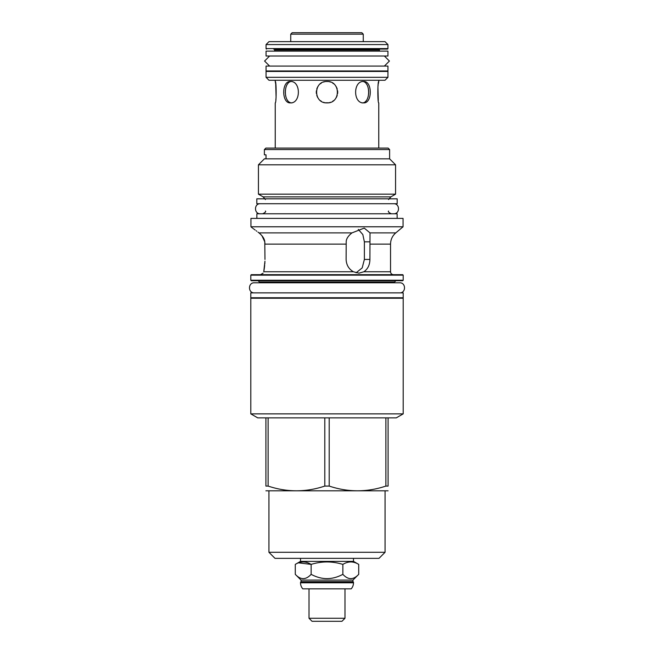 <?xml version="1.0" encoding="UTF-8"?>
<svg xmlns="http://www.w3.org/2000/svg" width="654" height="654" viewBox="0 0 654 654"><rect width="100%" height="100%" fill="white"/><g stroke="black" fill="none" stroke-linecap="round" stroke-linejoin="round"><path stroke-width="0.98" d="M312.048 621.3L341.952 621.3L344.985 618.267L309.015 618.267L312.048 621.3M309.015 588.845L309.015 618.267M344.985 588.845L344.985 618.267M300.513 582.199L353.487 582.199L353.487 582.788A9.189 9.189 0 0 1 351.206 588.845L302.794 588.845A9.189 9.189 0 0 1 300.513 582.788L301.044 581.659L352.956 581.659L352.956 580.098L301.044 580.098L295.281 574.335C300.57 580.041 305.859 580.041 311.141 574.335C321.711 580.041 332.289 580.041 342.859 574.335C348.141 580.041 353.43 580.041 358.719 574.335L352.956 580.098M353.487 582.199L352.956 581.659M301.044 581.659L301.044 580.098M298.535 562.841L311.141 564.394C305.859 561.14 300.57 561.14 295.281 564.394L300.513 561.377L353.487 561.377L358.719 564.394L358.719 574.335M295.281 564.394L295.281 574.335M358.719 564.394C353.43 561.14 348.141 561.14 342.859 564.394C332.289 561.14 321.711 561.14 311.141 564.394L311.141 574.335M300.513 561.377L300.513 558.352M353.487 561.377L353.487 558.352M274.999 558.352L379.001 558.352L385.067 552.287L268.933 552.287L274.999 558.352M268.933 491.097L268.933 552.287M385.067 491.097L385.067 552.287M388.092 490.811L265.908 490.811M265.908 417.857L257.692 417.857L250.801 413.876L250.801 298.24L403.199 298.24L403.199 413.876L396.308 417.857L388.092 417.857L388.092 486.077C388.092 492.372 388.092 492.372 388.092 486.077C388.092 492.372 388.092 492.372 388.092 486.077L385.885 486.077C366.992 492.372 348.1 492.372 329.207 486.077L324.793 486.077C305.9 492.372 287.008 492.372 268.115 486.077L265.908 486.077C265.908 492.372 265.908 492.372 265.908 486.077C265.908 492.372 265.908 492.372 265.908 486.077L265.908 417.857L268.115 417.857L268.115 486.077M403.199 413.876L250.801 413.876M388.092 417.857L324.793 417.857L324.793 486.077M385.885 417.857L385.885 486.077M329.207 417.857L329.207 486.077M324.793 417.857L268.115 417.857M250.801 297.75L403.199 297.75L403.199 292.861L250.801 292.861L250.801 297.75M251.291 280.738L402.709 280.738L403.199 280.247L250.801 280.247L251.291 280.738M254.373 292.861C247.874 293.172 247.874 282.479 254.373 282.79L259.409 282.79L259.409 282.013L394.591 282.013L395.866 280.738L327 280.738M403.199 275.171L250.801 275.171L251.291 274.68L402.709 274.68L403.199 275.171L403.199 280.247M379.606 274.68L260.529 274.68L263.096 273.168M363.886 271.745L358.948 273.168L353.364 271.745C348.778 269.047 346.367 264.944 346.121 259.434L346.211 241.833C346.211 238.931 348.132 235.955 351.966 232.889L364.237 228.099L370.009 232.889L369.911 259.434C369.821 264.944 367.818 269.047 363.886 271.745L390.536 271.745C390.708 273.527 391.689 274.508 393.471 274.68M358.286 229.407L362.815 234.524L364.376 241.833L364.376 259.434L362.185 267.919L356.087 272.792M264.944 261.175L263.75 271.745C262.949 273.642 262.949 273.642 263.75 271.745C262.949 273.642 262.949 273.642 263.75 271.745L264.142 269.587M264.232 268.974L264.682 265.401M264.796 264.012L264.895 262.409M351.966 232.889L259.017 232.889C250.057 226.276 250.057 226.276 259.017 232.889C262.63 235.963 264.551 238.947 264.78 241.833L264.968 259.434M346.121 244.122L264.968 244.122L264.78 241.833L261.911 235.644M259.017 232.889L257.97 232.105M256.785 231.23L256.164 230.764M255.125 230.004L254.283 229.382M253.703 228.965L253.163 228.565M252.526 228.099L250.948 226.783L403.052 226.783L395.776 232.889L370.009 232.889M403.052 226.783L403.052 218.379L250.948 218.379L250.948 226.783M256.867 218.379L256.867 213.784L397.133 213.784L397.133 218.379M256.818 203.713L397.182 203.713L397.182 198.824L256.818 198.824L256.818 203.713M389.612 149.562L388.141 148.09L265.859 148.09L264.388 149.562L389.612 149.562L389.612 158.848L395.572 164.808L395.572 194.164L390.879 196.87L263.121 196.87L265.418 199.568M263.121 196.87L258.428 194.164L395.572 194.164M395.572 164.808L258.428 164.808L258.428 194.164M266.039 157.818L266.006 155.562L266.006 158.75L264.388 158.848L389.612 158.848M266.047 155.848L266.006 154.834L264.388 154.834L264.388 149.562M275.244 148.09L275.244 102.882C276.454 103.536 276.454 80.826 275.244 81.48L275.244 80.254M378.756 148.09L378.756 102.882C377.546 103.536 377.546 80.826 378.756 81.48L378.756 80.254M363.599 81.48C372.502 80.826 372.502 103.536 363.599 102.882C352.98 103.536 352.98 80.826 363.599 81.48M328.553 81.587L327 81.48C340.808 80.826 340.808 103.536 327 102.882C313.192 103.536 313.192 80.826 327 81.48L325.447 81.587M290.401 81.48C301.02 80.826 301.02 103.536 290.401 102.882C281.498 103.536 281.498 80.826 290.401 81.48M275.833 99.514L275.923 98.868M276.086 97.446L275.718 84.096M275.62 83.516L275.244 81.48M378.756 81.48L378.347 83.687M378.184 84.726L378.053 85.674M377.914 86.908L378.29 100.34M385.018 80.254L268.982 80.254L266.055 77.319L387.945 77.319L385.018 80.254M387.454 70.967A0.49 0.49 0 0 1 387.945 71.458L387.945 77.319M266.546 70.967A0.49 0.49 0 0 0 266.055 71.458L266.055 77.319M266.055 70.967L387.945 70.967L387.945 66.079L266.055 66.079L266.055 70.967M269.62 56.015L264.584 61.051L269.62 66.079L384.38 66.079L389.416 61.051L384.38 56.015L269.62 56.015M266.055 56.015L387.945 56.015L387.945 51.126L266.055 51.126L266.055 56.015M274.606 51.126L274.606 50.047A0.981 0.981 0 0 0 273.625 49.075L380.375 49.075A0.981 0.981 0 0 0 379.394 50.047L274.606 50.047M379.394 51.126L379.394 50.047M266.546 49.075A0.49 0.49 0 0 1 266.055 48.584L266.055 44.578L387.945 44.578L387.945 48.584A0.49 0.49 0 0 1 387.454 49.075L273.625 49.075M387.945 44.578L385.018 41.643L268.982 41.643L266.055 44.578M363.264 34.163L361.801 32.7L292.199 32.7L290.736 34.163L363.264 34.163L363.264 41.643M290.736 34.163L290.736 41.643M366.142 83.524L366.616 84.145M366.649 84.194L367.025 84.799M367.556 85.887L367.81 86.532M368.259 88.086L368.643 90.514M368.701 91.356L368.619 94.07M368.284 96.171L367.785 97.896M366.134 100.847L365.749 101.264M289.935 102.441L289.46 102.196M287.866 100.847L287.359 100.185M287.343 100.16L286.975 99.555M285.733 96.261L285.561 95.394M285.299 92.999L285.381 90.293M285.733 88.126L286.215 86.483M287.351 84.186L287.858 83.532M361.973 102.882C370.843 103.504 370.843 80.851 361.973 81.48M324.441 81.791L323.526 82.061M321.318 83.115L320.435 83.728M317.877 86.59L317.476 87.284M317.215 87.849L316.789 88.969M316.389 90.792L316.299 92.059M316.299 92.247L316.381 93.547M316.781 95.361L317.206 96.498M317.476 97.07L317.877 97.781M320.427 100.634L321.31 101.247M323.517 102.302L324.433 102.572M325.447 102.768L328.561 102.768M329.567 102.572L330.474 102.302M332.69 101.247L333.573 100.634M336.123 97.781L336.524 97.07M336.794 96.506L337.219 95.378M337.619 93.547L337.701 92.247M337.701 92.026L337.611 90.792M337.211 88.977L336.794 87.857M336.524 87.284L336.123 86.581M333.573 83.728L332.69 83.115M330.483 82.061L329.567 81.791M292.027 81.48C283.157 80.851 283.157 103.504 292.027 102.882M342.859 564.394L342.859 574.335M260.382 203.713C253.891 203.402 253.891 214.095 260.382 213.784M393.618 203.713C400.109 203.402 400.109 214.095 393.618 213.784M254.373 282.79L399.627 282.79C406.126 282.479 406.126 293.172 399.627 292.861M394.591 282.013L394.591 282.79L399.627 282.79M353.487 582.788L300.513 582.788M353.364 271.745L263.75 271.745M364.376 259.434L369.911 259.434M395.776 232.889C392.375 235.857 390.626 239.601 390.536 244.122L369.911 244.122M364.376 241.833L370.001 241.833M387.945 48.584L266.055 48.584M266.055 71.458L387.945 71.458M250.801 298.24L251.291 297.75M259.409 282.013L258.134 280.738M250.801 275.171L250.801 280.247M390.536 244.122L390.536 271.745M388.582 211.046C387.855 211.643 388.762 212.55 391.321 213.784M265.418 211.046C266.145 211.643 265.238 212.55 262.679 213.784M390.879 196.87L388.582 199.568M264.388 158.848L258.428 164.808M403.199 298.24L402.709 297.75"/></g></svg>
